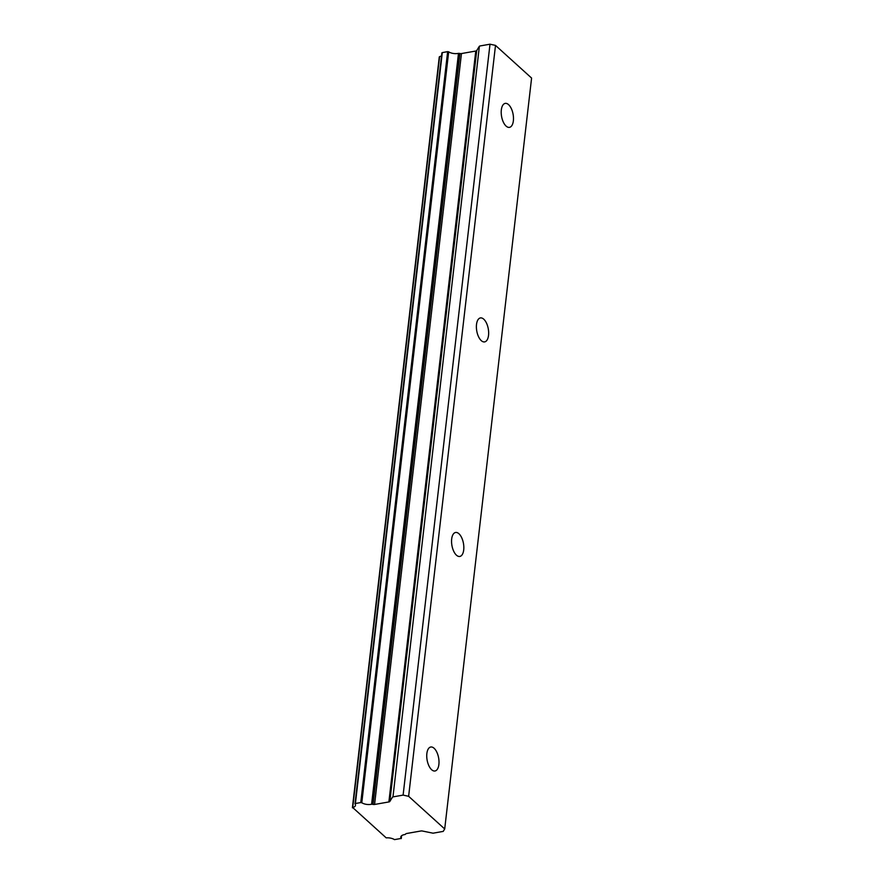 <?xml version="1.0" encoding="UTF-8"?>
<svg xmlns="http://www.w3.org/2000/svg" width="884" height="884" viewBox="0 0 884 884"><rect width="100%" height="100%" fill="white"/><g stroke="black" fill="none" stroke-linecap="round" stroke-linejoin="round"><path stroke-width="1.33" d="M513.361 120.821A12.166 5.856 80 0 0 511.35 108.655A12.166 5.856 80 0 0 505.228 103.384A12.166 5.856 80 0 0 501.327 109.925A12.166 5.856 80 0 0 503.327 122.091A12.166 5.856 80 0 0 509.449 127.362A12.166 5.856 80 0 0 513.361 120.821M438.884 764.45A12.166 5.856 80 0 0 436.884 752.284A12.166 5.856 80 0 0 430.762 747.013A12.166 5.856 80 0 0 426.861 753.555A12.166 5.856 80 0 0 428.862 765.721A12.166 5.856 80 0 0 434.983 770.992A12.166 5.856 80 0 0 438.884 764.45M463.713 549.903A12.166 5.856 80 0 0 461.702 537.737A12.166 5.856 80 0 0 455.58 532.477A12.166 5.856 80 0 0 451.68 539.019A12.166 5.856 80 0 0 453.68 551.185A12.166 5.856 80 0 0 459.802 556.445A12.166 5.856 80 0 0 463.713 549.903M488.532 335.356A12.166 5.856 80 0 0 486.531 323.19A12.166 5.856 80 0 0 480.41 317.931A12.166 5.856 80 0 0 476.509 324.472A12.166 5.856 80 0 0 478.509 336.638A12.166 5.856 80 0 0 484.631 341.898A12.166 5.856 80 0 0 488.532 335.356M401.524 835.8L401.214 838.43A7.315 3.37 6.6 0 1 400.784 837.049A7.315 3.37 6.6 0 1 404.43 834.618A7.315 3.37 6.6 0 1 405.049 834.529L405.701 833.988A2.033 0.939 6.6 0 1 406.64 833.501L420.961 830.982A2.033 0.939 6.6 0 1 422.486 831.037L433.061 833.192L443.204 831.402L444.707 828.971L408.629 796.307L495.504 45.393L531.593 78.068L444.707 828.971M458.487 53.338L371.6 804.241L372.286 804.252L459.161 53.338L458.487 53.338A7.315 3.37 6.6 0 1 448.674 51.836L447.647 51.648L360.771 802.561L361.788 802.738L448.674 51.836M441.558 55.714A7.315 3.37 6.6 0 1 439.602 56.631L439.403 57.095M360.771 802.561L355.412 803.501L442.298 52.598L355.092 803.633M442.298 52.598L447.647 51.648M459.161 53.338L459.923 53.515A2.033 0.939 -173.4 0 0 461.459 53.559L475.769 51.04A2.033 0.939 -173.4 0 0 476.708 50.554L479.382 46.222L392.971 796.893L479.382 46.222M495.504 45.393L490.001 44.2L479.857 45.99M408.629 796.307L403.115 795.103L490.001 44.2M403.115 795.103L392.971 796.893M392.496 797.136L389.833 801.456A2.033 0.939 6.6 0 1 388.883 801.943L374.573 804.462A2.033 0.939 6.6 0 1 373.048 804.418L372.286 804.252M371.6 804.241A7.315 3.37 6.6 0 1 361.788 802.738M401.214 838.43L394.485 839.623A7.315 3.37 6.6 0 0 386.209 837.866L352.716 807.545A7.315 3.37 6.6 0 0 355.49 805.302A7.315 3.37 6.6 0 0 355.059 803.921L355.412 803.501M352.716 807.545L439.602 56.631M374.573 804.462L461.459 53.559M475.769 51.04L388.883 801.943M389.833 801.456L476.708 50.554M373.048 804.418L459.923 53.515M401.59 835.745L401.259 838.584M439.293 56.885L352.407 807.788M441.889 52.863L355.014 803.766"/></g></svg>
